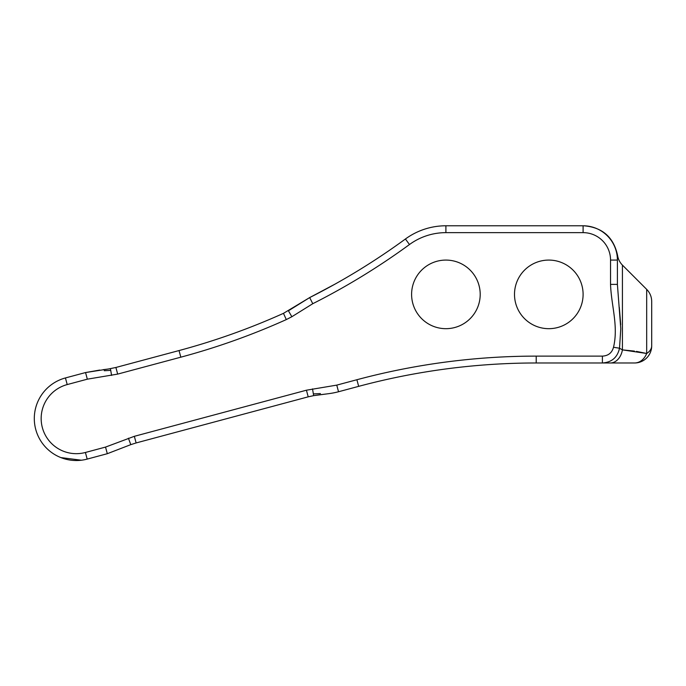 <?xml version="1.0" encoding="UTF-8"?>
<svg xmlns="http://www.w3.org/2000/svg" width="686" height="686" viewBox="0 0 686 686"><rect width="100%" height="100%" fill="white"/><g stroke="black" fill="none" stroke-linecap="round" stroke-linejoin="round"><path stroke-width="1.03" d="M283.472 313.339L309.678 297.578L335.145 284.055L309.678 297.578L312.773 303.701L291.85 316.735L286.294 319.59L283.472 313.339A688.941 688.941 0 0 1 179.037 350.555L180.812 357.183L117.666 374.102L87.336 379.178L67.211 384.572A35.149 35.149 0 0 0 41.16 418.52A35.149 35.149 0 0 0 85.407 452.477L105.533 447.083L134.345 436.313L306.428 390.205L336.757 385.12L338.532 391.749L358.667 386.355C380.164 380.833 380.164 380.833 358.667 386.355A686 686 0 0 1 536.212 362.98A686 686 0 0 0 358.667 386.355L356.892 379.735A692.86 692.86 0 0 1 536.212 356.12L602.402 356.12C608.259 355.811 611.963 352.861 613.507 347.27C618.583 326.253 611.277 305.562 610.54 284.39L617.4 284.39L620.779 328.68L619.518 348.222L622.425 349.877L646.675 353.479L636.437 351.386M306.428 390.205L308.203 396.834L136.12 442.942L134.345 436.313M105.533 447.083L107.308 453.703L87.182 459.097A42.009 42.009 0 0 1 34.3 418.52A42.009 42.009 0 0 1 65.436 377.943L85.561 372.549L87.336 379.178M651.7 301.488L651.7 345.83A17.15 10.813 180 0 1 646.675 353.479L646.675 289.363C649.959 292.733 651.631 296.781 651.7 301.488M291.85 316.735L288.429 310.792L309.678 297.578A686 686 0 0 0 405.426 238.994A68.6 68.6 0 0 1 445.9 225.78L583.1 225.78A34.3 34.3 0 0 1 617.4 260.08C617.589 253.811 617.589 253.811 617.4 260.08C617.589 253.811 617.589 253.811 617.4 260.08L617.4 284.39M620.719 324.701L619.312 307.337M514.5 294.38A34.3 34.3 0 0 1 548.8 260.08A34.3 34.3 0 0 1 583.1 294.38A34.3 34.3 0 0 1 548.8 328.68A34.3 34.3 0 0 1 514.5 294.38M411.6 294.38A34.3 34.3 0 0 1 445.9 260.08A34.3 34.3 0 0 1 480.2 294.38A34.3 34.3 0 0 1 445.9 328.68A34.3 34.3 0 0 1 411.6 294.38M58.559 456.602L60.857 457.588L81.445 460.22M41.897 394.424L41.049 395.685M646.675 353.479A17.15 13.549 -90 0 1 634.55 362.98L536.212 362.98L536.212 356.12M583.1 232.64L583.1 225.78A34.3 34.3 0 0 1 617.4 260.08L610.54 260.08A27.44 27.44 0 0 0 583.1 232.64L445.9 232.64A61.74 61.74 0 0 0 409.473 244.533A692.86 692.86 0 0 1 312.773 303.701M634.421 351.103L622.425 349.877L619.518 348.222C617.46 357.432 611.758 362.345 602.402 362.98L602.402 356.12M110.72 370.389L104.263 370.714M313.511 393.901L320.422 393.575M583.589 225.78C602.248 227.22 613.567 237.073 617.563 255.346C618.12 259.128 619.741 262.378 622.425 265.105L622.425 349.877A17.15 12.477 90 0 1 610.3 362.98M634.55 362.98A17.15 17.15 0 0 0 651.7 345.83A17.15 17.15 0 0 1 634.55 362.98A17.15 17.15 0 0 0 651.7 345.83M613.507 347.27L619.518 348.222M286.294 319.59A695.801 695.801 0 0 1 180.812 357.183M65.436 377.943L67.211 384.572M309.678 297.578A686 686 0 0 0 405.426 238.994A68.6 68.6 0 0 1 445.9 225.78L445.9 232.64M85.407 452.477L87.182 459.097A42.009 42.009 0 0 1 34.3 418.52M610.54 284.39L610.54 260.08M336.757 385.12L356.892 379.735M128.419 438.208L130.786 444.639L136.12 442.942M99.753 370.071L85.561 372.549L110.429 368.665L111.595 375.422M312.507 388.876L313.674 395.642L326.107 394.013M108.903 368.914L115.891 367.473L117.666 374.102M405.426 238.994L409.473 244.533M646.675 289.363L622.425 265.105M106.947 369.197L103.174 369.668M107.308 453.703L130.786 444.639L107.308 453.703M308.203 396.834L313.674 395.642C326.339 393.764 330.318 393.884 338.532 391.749M179.037 350.555L115.891 367.473"/></g></svg>
